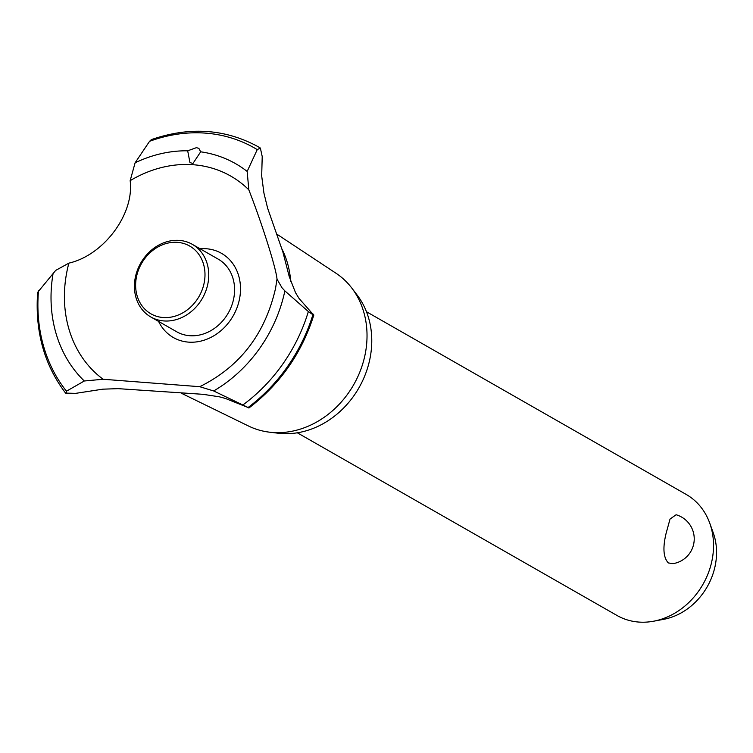 <?xml version="1.0" encoding="UTF-8"?>
<svg xmlns="http://www.w3.org/2000/svg" width="753" height="753" viewBox="0 0 753 753"><rect width="100%" height="100%" fill="white"/><g stroke="black" fill="none" stroke-linecap="round" stroke-linejoin="round"><path stroke-width="1.13" d="M297.313 432.796L617.008 615.474A69.709 59.176 -60.3 0 0 653.585 621.216A69.709 59.176 -60.3 0 0 712.169 559.62A69.709 59.176 -60.3 0 0 709.693 523.015A69.709 59.176 -60.3 0 0 686.181 494.429L366.476 311.742M672.918 563.658L668.363 562.933C663.365 557.709 662.612 547.836 666.113 533.303L670.038 519.052L676.128 514.751A25.094 25.094 0 0 1 672.918 563.658M709.693 523.015L713.166 532.587A61.586 52.286 119.7 0 1 715.35 564.919A61.586 52.286 119.7 0 1 663.591 619.342L653.585 621.216M276.417 233.863L335.96 273.217A88.157 74.839 119.7 0 1 351.83 288.107L357.204 295.148A84.487 71.723 119.7 0 1 370.118 357.816A84.487 71.723 119.7 0 1 278.299 433.229L269.508 432.175A88.157 74.839 119.7 0 1 248.622 426.066L181.285 393.188M351.83 288.107A88.157 74.839 119.7 0 1 365.309 353.496A88.157 74.839 119.7 0 1 269.508 432.175M66.038 393.49L66.462 391.193L84.298 380.99L103.133 379.258L199.714 386.694L213.673 390.958L248.151 407.542L225.382 398.441L219.377 396.812L203.028 394.318L118.108 388.652L102.813 389.169L75.601 393.367L65.586 393.104C44.211 364.857 34.902 331.273 37.65 292.362L55.703 270.393L68.871 263.136C103.801 255.192 134.467 213.984 130.156 180.673A120.151 102.003 119.7 0 1 248.819 189.822L247.163 171.43L257.244 149.621L260.359 148.049L262.213 156.53L261.686 175.948L263.917 193.013L267.635 208.233L282.855 251.869L289.265 276.699L295.562 292.757L299.082 298.489L311.45 312.542C313.935 314.801 314.434 315.535 312.956 314.754L308.354 311.544L284.869 290.893L282.036 287.834L277.019 279.175C276.191 268.445 262.082 223.763 248.819 189.822M200.091 248.782A48.493 41.17 119.7 0 1 206.416 248.754A48.493 41.17 119.7 0 1 239.567 298.677A48.493 41.17 119.7 0 1 202.538 340.667A48.493 41.17 119.7 0 1 158.591 321.409M103.133 379.258A120.151 102.003 119.7 0 1 66.753 272.379A120.151 102.003 119.7 0 1 68.871 263.136M313.832 315.074L312.956 314.754A159.212 135.173 119.7 0 1 248.151 407.542L248.895 408.004C280.088 384.181 301.737 353.195 313.832 315.074M196.429 147.663L198.848 148.35L200.674 151.814L192.909 163.533L189.944 162.535L187.685 150.807L196.429 147.663M260.359 148.049L260.293 148.002A159.212 135.173 119.7 0 0 258.288 146.835A159.212 135.173 119.7 0 0 256.688 145.941C224.093 128.735 188.984 126.626 151.362 139.616L149.565 141.319L135.107 162.799L130.156 180.673M281.867 248.866A94.247 80.016 119.7 0 1 290.714 281.528M192.335 244.349L218.182 259.117A41.829 35.504 119.7 0 1 233.769 298.235A41.829 35.504 119.7 0 1 176.673 331.753L150.835 316.985A41.829 35.504 119.7 0 1 135.239 277.866A41.829 35.504 119.7 0 1 192.335 244.349A41.829 35.504 119.7 0 1 207.932 283.467A41.829 35.504 119.7 0 1 150.835 316.985M136.387 277.32A39.034 33.141 -60.3 0 0 163.072 317.521A39.034 33.141 -60.3 0 0 204.232 282.554A39.034 33.141 -60.3 0 0 177.539 242.353A39.034 33.141 -60.3 0 0 136.387 277.32M258.307 146.854A159.212 135.173 119.7 0 1 258.335 146.863A159.212 135.173 119.7 0 1 258.938 147.212A159.212 135.173 119.7 0 1 260.34 148.03M200.674 151.814A133.337 113.204 119.7 0 1 247.163 171.43M149.565 141.319A156.332 132.716 119.7 0 1 205.776 133.149A156.332 132.716 119.7 0 1 257.244 149.621M135.107 162.799A133.337 113.204 119.7 0 1 187.685 150.807M312.9 314.726A159.212 135.173 119.7 0 1 248.095 407.514M308.354 311.544A156.332 132.716 119.7 0 1 243.097 404.803M284.869 290.893A133.337 113.204 119.7 0 1 213.673 390.958M84.298 380.99A133.337 113.204 119.7 0 1 53.171 273.038M66.462 391.193A156.332 132.716 119.7 0 1 38.497 290.752M199.714 386.694C239.868 366.843 265.15 334.04 275.56 288.295L276.963 279.363"/></g></svg>
